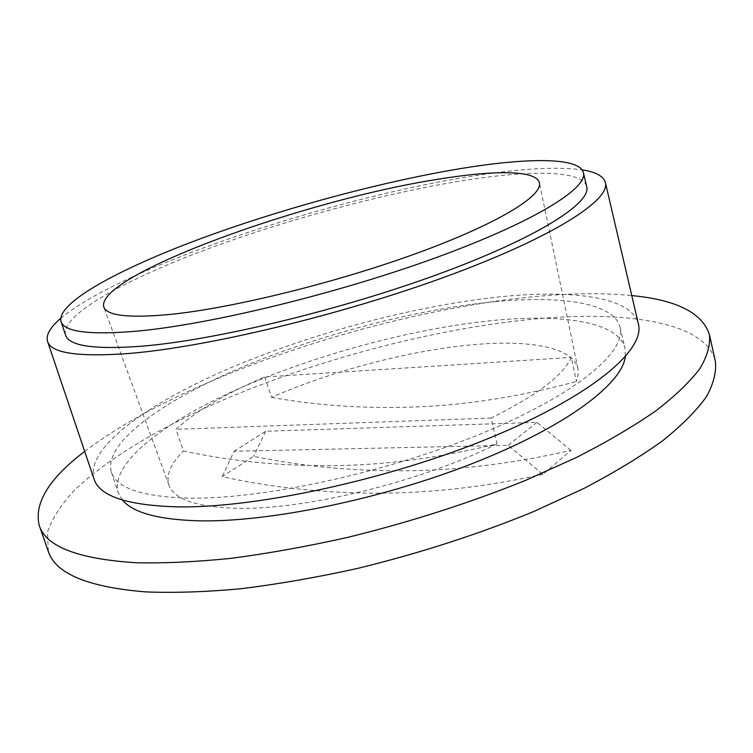<?xml version="1.0" encoding="UTF-8"?>
<svg xmlns="http://www.w3.org/2000/svg" width="753" height="753" viewBox="0 0 753 753"><rect width="100%" height="100%" fill="white"/><g stroke="black" fill="none" stroke-linecap="round" stroke-linejoin="round"><path stroke-width="0.56" stroke-dasharray="3.77 2.82" d="M84.694 451.414C182.64 376.905 381.122 311.318 534.206 296.654C570.642 293.133 603.162 292.776 631.776 295.581M48.305 551.328L47.533 531.957C52.249 518.092 61.614 503.795 75.629 489.064C106.945 459.528 155.607 430.349 212.318 404.7C312.768 360.32 435.225 327.8 539.694 318.575C629.47 310.867 706.088 322.698 715.35 361.308M494.693 301.708C561.249 295.308 614.034 302.791 620.02 327.207C626.656 351.482 576.92 394.158 482.588 433.097C388.501 472.027 264.952 498.985 191.196 498.157C143.108 497.084 116.499 488.405 111.359 472.103C103.227 443.413 161.18 401.678 239.143 368.433C317.87 335.076 415.138 309.474 494.693 301.708M122.447 500.039L118.212 492.613C109.618 462.587 166.987 419.798 244.556 386.129C322.877 352.357 419.892 326.934 499.38 319.903C565.88 314.133 618.75 322.67 624.999 348.253L625.31 356.79M60.654 318.397C121.487 267.381 328.6 198.717 471.83 176.24C519.645 168.54 556.401 166.413 582.107 169.858M94.003 478.974C85.23 447.969 147.729 403.231 230.634 367.85C314.434 332.318 417.557 305.078 502.627 296.569C574.247 289.529 631.899 297.322 638.384 323.903M65.549 335.038C60.569 315.545 122.513 280.991 203.15 250.636C284.578 220.121 383.512 193.352 463.481 180.541C530.366 169.905 582.596 170.131 586.719 186.575M264.755 376.961L271.522 397.339C335.189 369.61 415.75 348.846 479.482 344.177C532.86 340.14 573.551 348.065 577.928 368.688L578.172 374.806L576.412 381.507L571.311 357.411C563.536 375.192 536.795 395.41 491.107 418.066L497.027 443.846C439.225 457.984 384.246 465.25 332.092 465.646C279.975 466.06 230.427 461.156 183.468 450.943L175.929 429.323C195.573 411.307 225.175 393.847 264.755 376.961L571.311 357.411M497.027 443.846C422.838 481.214 305.341 510.045 237.402 508.322C196.938 507.221 174.131 499.503 168.983 485.177C165.82 475.134 170.649 463.716 183.468 450.943M271.522 397.339C317.418 405.679 365.742 408.87 416.475 406.912C467.255 404.963 520.558 396.492 576.412 381.507M542.885 474.352C483.52 487.266 427.177 493.526 373.865 493.149C320.59 492.782 270.035 487.276 222.201 476.63L253.648 456.318C301.078 466.22 351.171 471.039 403.919 470.776C456.704 470.521 512.388 463.726 570.99 450.398L542.885 474.352L508.115 445.315L234.079 451.273L222.201 476.63M491.107 418.066L175.929 429.323M570.99 450.398L536.983 422.358L265.724 431.253L234.079 451.273M536.983 422.358L508.115 445.315M265.724 431.253L253.648 456.318M620.02 327.207L624.999 348.253M168.983 485.177L103.792 306.942M577.928 368.688L539.412 182.847M111.359 472.103L118.212 492.613"/><path stroke-width="1.13" d="M631.776 295.581C676.392 299.816 702.276 312.815 709.43 334.586C710.531 344.658 707.368 356 699.932 368.594C689.889 381.837 675.159 395.946 655.741 410.931C633.64 426.264 607.229 441.766 576.506 457.447L525.603 480.367C469.608 502.966 410.404 521.951 347.99 537.313C307.337 546.414 268.454 553.417 231.35 558.312C195.893 561.926 164.022 563.395 135.728 562.726C78.001 558.98 45.848 546.574 39.25 525.49C33.866 503.22 49.011 478.531 84.694 451.414M709.43 334.586L715.35 361.308C716.574 371.926 713.552 383.795 706.295 396.916C696.431 410.667 681.898 425.266 662.706 440.703C640.831 456.45 614.674 472.31 584.224 488.292L533.717 511.541C478.136 534.385 419.299 553.37 357.204 568.506C316.74 577.429 278.008 584.168 241.007 588.724C205.644 591.98 173.802 593.025 145.508 591.886C87.715 587.076 55.317 573.56 48.305 551.328L39.25 525.49M625.31 356.79C621.997 384.021 566.011 426.556 474.174 462.841C382.515 499.126 268.397 522.478 198.481 520.822C158.13 519.579 132.792 512.652 122.447 500.039M582.107 169.858C595.821 171.957 603.577 176.193 605.384 182.555C610.514 199.94 553.653 236.969 447.894 275.899C342.417 314.81 206.096 347.378 128.01 353.552C77.851 357.129 51.044 353.101 47.561 341.457C45.745 335.094 50.112 327.404 60.654 318.397M605.384 182.555L638.384 323.903C645.453 349.825 592.347 395.654 490.664 437.559C389.245 479.473 256.124 508.219 177.727 506.873C127.304 505.461 99.396 496.161 94.003 478.974L47.561 341.457M460.412 168.625C527.326 157.556 579.499 157.057 583.424 172.691C588.037 188.146 534.423 221.824 435.968 257.677C337.768 293.501 210.991 324.27 137.507 331.104C89.682 335.198 64.184 331.988 61.031 321.493C56.362 302.941 118.701 269.113 199.611 239.049C281.311 208.826 380.406 181.934 460.412 168.625M583.424 172.691L586.719 186.575C591.51 202.849 538.254 237.355 440.176 273.499C342.351 309.615 215.866 340.036 142.345 346.154C94.492 349.769 68.89 346.06 65.549 335.038L61.031 321.493M170.762 314.368C129.205 318.303 106.888 315.827 103.792 306.942C95.452 275.221 307.478 199.046 439.865 178.96C495.163 170.018 536.635 170.131 539.412 182.847C542.847 195.921 497.564 223.848 416.946 253.224C336.516 282.563 232.912 308.033 170.762 314.368"/></g></svg>
